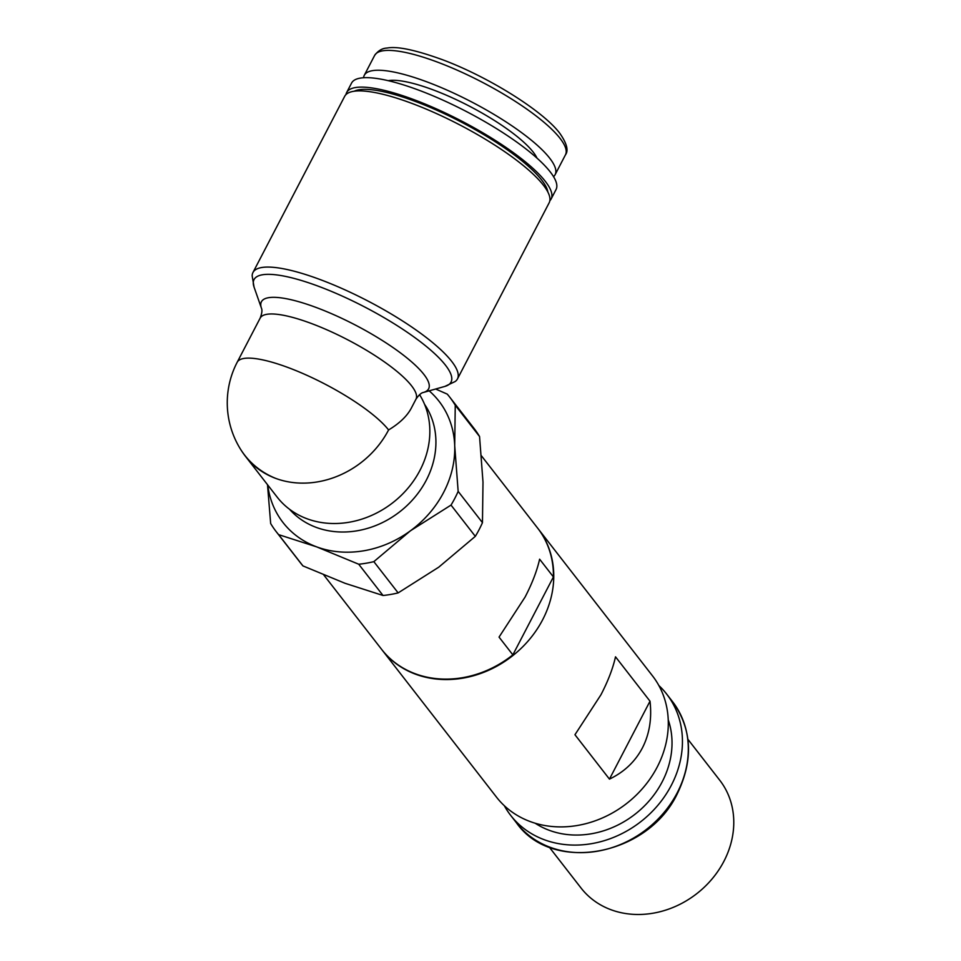 <?xml version="1.0" encoding="UTF-8"?>
<svg xmlns="http://www.w3.org/2000/svg" width="961" height="961" viewBox="0 0 961 961"><rect width="100%" height="100%" fill="white"/><g stroke="black" fill="none" stroke-linecap="round" stroke-linejoin="round"><path stroke-width="1.44" d="M642.368 747.982C635.137 761.665 624.157 772.043 609.454 779.119L650.008 701.194C651.99 718.6 649.444 734.192 642.368 747.982M658.874 685.541A98.803 84.868 142.1 0 1 666.658 694.082A98.803 84.868 142.1 0 1 671.343 785.257A98.803 84.868 142.1 0 1 510.663 815.36A98.803 84.868 142.1 0 1 504.309 805.702M668.231 719.801A87.823 75.438 142.1 0 1 662.165 781.87A87.823 75.438 142.1 0 1 535.193 823.229M537.812 528.334A98.803 84.868 142.1 0 1 537.98 528.55L652.519 675.883A98.803 84.868 142.1 0 1 657.204 767.058A98.803 84.868 142.1 0 1 496.513 797.162L381.973 649.828A98.803 84.868 142.1 0 1 381.805 649.612M458.157 491.383L482.458 522.652A109.77 94.298 142.1 0 1 475.323 536.346L451.021 505.09A109.77 94.298 -37.9 0 0 458.157 491.383L454.709 445.748A98.803 84.868 142.1 0 1 410.431 530.796L451.021 505.09M537.98 528.55A98.803 84.868 142.1 0 1 542.665 619.725A98.803 84.868 142.1 0 1 381.973 649.828M650.008 701.194L615.508 656.807C612.926 668.363 608.085 681.001 600.973 694.731L574.954 734.733L609.454 779.119M687.908 739.297L719.753 780.248A87.823 75.438 142.1 0 1 723.909 861.296A87.823 75.438 142.1 0 1 581.081 888.06L549.236 847.097M481.425 455.802L537.631 528.106A98.803 84.868 142.1 0 1 553.416 576.936L512.85 654.861A98.803 84.868 142.1 0 1 381.637 649.384L323.737 574.906M512.85 654.861L499.047 637.107L525.066 597.093C532.19 583.363 537.031 570.726 539.614 559.182L553.416 576.936M435.645 389.013L447.273 394.13A109.77 94.298 -37.9 0 1 449.628 397.013L473.929 428.282A109.77 94.298 142.1 0 1 479.551 436.51L455.25 405.242A109.77 94.298 -37.9 0 0 449.628 397.013M267.494 484.68L270.666 523.529A109.77 94.298 -37.9 0 0 276.287 531.769A109.77 94.298 -37.9 0 0 278.642 534.64L302.943 565.909L344.987 583.267L383.031 595.496L358.729 564.227L316.698 546.881L278.642 534.64M302.943 565.909A109.77 94.298 142.1 0 1 300.601 563.026L276.287 531.769M383.031 595.496A109.77 94.298 -37.9 0 0 398.142 592.901L438.721 567.194L475.323 536.346M267.771 485.029A98.803 84.868 142.1 0 0 281.285 520.213A98.803 84.868 142.1 0 0 316.698 546.881A98.803 84.868 142.1 0 0 410.431 530.796L373.841 561.644L398.142 592.901M482.458 522.652L482.999 482.146L479.551 436.51M429.159 390.839A98.803 84.868 142.1 0 1 440.655 403.44A98.803 84.868 142.1 0 1 454.709 445.748L455.25 405.242M451.67 361.36A115.26 27.797 27.5 0 1 457.448 378.946A115.26 27.797 27.5 0 1 455.154 381.529L444.859 386.418A111.032 26.776 27.5 0 0 445.46 365.168A111.032 26.776 27.5 0 0 328.686 290.258A111.032 26.776 27.5 0 0 254.064 287.099L252.166 275.855A115.26 27.797 27.5 0 1 252.959 272.504A115.26 27.797 27.5 0 1 343.161 289.033A115.26 27.797 27.5 0 1 451.67 361.36M457.448 378.946L549.163 202.771A115.26 27.797 -152.5 0 0 543.385 185.185A115.26 27.797 -152.5 0 0 434.877 112.857A115.26 27.797 -152.5 0 0 344.675 96.328L252.959 272.504M547.878 192.068A110.875 26.74 -152.5 0 0 541.68 180.043A110.875 26.74 -152.5 0 0 445.928 114.443A110.875 26.74 -152.5 0 0 354.177 91.235M345.96 94.598A115.26 27.797 27.5 0 1 346.645 92.544A115.26 27.797 27.5 0 1 436.835 109.073A115.26 27.797 27.5 0 1 545.355 181.401A115.26 27.797 27.5 0 1 551.121 198.999A115.26 27.797 27.5 0 1 549.836 200.729M346.645 92.544L351.558 83.09A115.26 27.797 27.5 0 1 441.76 99.62A115.26 27.797 27.5 0 1 550.269 171.947A115.26 27.797 27.5 0 1 556.047 189.545L551.121 198.999M388.22 80.676A87.823 21.178 27.5 0 1 462.337 102.575A87.823 21.178 27.5 0 1 533.211 152.126A87.823 21.178 27.5 0 1 536.995 158.133M363.57 77.745A107.584 25.947 27.5 0 1 364.279 75.306A107.584 25.947 27.5 0 1 448.463 90.73A107.584 25.947 27.5 0 1 549.74 158.241A107.584 25.947 27.5 0 1 555.134 174.65A107.584 25.947 27.5 0 1 553.536 176.644M444.859 386.418L423.393 392.46A94.25 22.728 27.5 0 0 355.51 325.13A94.25 22.728 27.5 0 0 261.428 308.157C262.377 310.127 261.945 313.454 260.167 318.103A87.823 21.178 27.5 0 1 347.846 339.87A87.823 21.178 27.5 0 1 415.957 399.211L411.296 408.173C407.104 416.077 399.536 423.345 388.58 429.951A87.823 75.438 142.1 0 1 275.723 478.398A87.823 79.138 148.6 0 1 240.118 448.559A87.823 87.823 0 0 0 245.752 456.703L277.14 497.089A87.823 75.438 -37.9 0 0 389.722 505.03A87.823 75.438 -37.9 0 0 419.573 394.659M358.729 564.227A109.77 94.298 -37.9 0 0 373.841 561.644M677.217 792.801A98.803 84.868 142.1 0 1 516.525 822.904C552.01 873.789 647.978 856.203 677.433 793.474C693.662 759.598 692.016 728.979 672.532 701.626A98.803 84.868 142.1 0 1 677.217 792.801M289.537 509.258A85.625 73.553 -37.9 0 0 426.3 480.164A85.625 73.553 -37.9 0 0 424.546 404.293M560.071 138.396A107.584 25.947 27.5 0 1 565.464 154.805C568.72 150.565 566.834 143.405 559.819 133.327C543.181 111.032 488.825 77.132 443.165 59.966C415.885 50.02 397.193 46.056 387.115 48.05C382.322 48.182 378.154 50.645 374.61 55.462A107.584 25.947 27.5 0 1 458.793 70.886A107.584 25.947 27.5 0 1 560.071 138.396M245.752 456.703A87.823 75.438 -37.9 0 0 275.723 478.398M388.58 429.951A87.823 21.178 -152.5 0 0 305.898 374.85A87.823 21.178 -152.5 0 0 237.187 362.249A87.823 87.823 0 0 0 240.118 448.559M510.663 815.36L516.525 822.904M261.428 308.157L254.064 287.099M423.393 392.46C421.23 392.821 418.756 395.079 415.957 399.211M555.134 174.65L565.464 154.805M237.187 362.249L260.167 318.103M364.279 75.306L374.61 55.462M666.658 694.082L672.532 701.626"/></g></svg>
